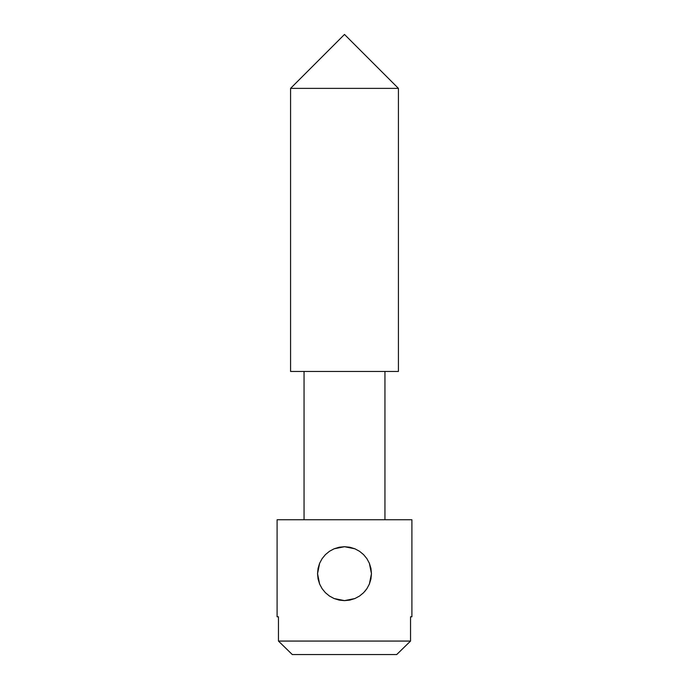 <?xml version="1.0" encoding="UTF-8"?>
<svg xmlns="http://www.w3.org/2000/svg" width="689" height="689" viewBox="0 0 689 689"><rect width="100%" height="100%" fill="white"/><g stroke="black" fill="none" stroke-linecap="round" stroke-linejoin="round"><path stroke-width="1.03" d="M319.618 563.275L317.543 573.67L319.627 563.266L322.116 558.641L319.618 563.275L322.107 558.65L325.441 554.593L322.107 558.65L325.441 554.593L329.48 551.278L325.441 554.602L329.48 551.278L334.131 548.78L329.48 551.278L334.131 548.78L344.509 546.704L334.113 548.788L339.212 547.23L344.483 546.704L354.878 548.788L344.483 546.704L349.831 547.238L354.878 548.788L359.529 551.286L354.887 548.788L359.529 551.286L363.568 554.602L359.529 551.286L363.568 554.602L366.892 558.65L363.585 554.619L366.892 558.65L369.382 563.292L366.892 558.658L369.382 563.292L371.457 573.67L369.39 563.301L370.932 568.356L371.457 573.67L370.932 578.975L369.39 584.031L366.892 588.682L363.585 592.712L359.529 596.054L354.887 598.543L349.814 600.102L344.483 600.627L339.195 600.102L334.113 598.543L329.48 596.063L325.441 592.729L322.107 588.682L319.618 584.057L318.068 578.975L317.543 573.67L318.068 568.339L319.618 563.275M290.577 88.373L398.423 88.373L344.5 34.45L290.577 88.373L290.577 371.457L398.423 371.457L398.423 88.373L290.577 88.373L344.5 34.45L398.423 88.373L398.423 371.457L290.577 371.457L290.577 88.373M384.944 519.747L384.944 371.457L384.944 519.747M304.056 371.457L304.056 519.747L304.056 371.457M411.901 616.801L411.901 519.747L277.099 519.747L277.099 616.801L278.459 616.801L278.459 641.071L410.541 641.071L410.541 616.801L411.901 616.801L410.541 616.801L410.541 641.071L396.709 654.55L292.291 654.55L278.459 641.071L292.291 654.55L396.709 654.55L410.541 641.071L278.459 641.071L292.291 654.55L278.459 641.071L278.459 616.801L277.099 616.801L277.099 519.747L411.901 519.747L411.901 616.801M363.568 592.729L366.892 588.69L369.382 584.039L371.457 573.67L369.39 584.031L366.892 588.682L363.585 592.712L359.529 596.054L363.568 592.729L359.529 596.054L354.887 598.543L344.483 600.627L349.831 600.093L354.878 598.552L359.529 596.054L354.878 598.552L344.509 600.627L334.113 598.543L329.48 596.063L334.131 598.552L339.212 600.102M364.739 591.481L366.892 588.69M325.441 592.729L329.48 596.054L325.441 592.729L322.107 588.682L325.441 592.738L329.48 596.054L334.131 598.552L344.509 600.627M322.107 588.682L319.618 584.057L317.543 573.67L319.627 584.065L322.116 588.69L325.441 592.738M366.892 558.658L363.585 554.619L359.529 551.286L354.887 548.788L349.814 547.238L344.483 546.704L339.195 547.23L334.113 548.788L329.48 551.278L325.441 554.602L322.107 558.65M410.541 641.071L396.709 654.55L410.541 641.071"/></g></svg>
